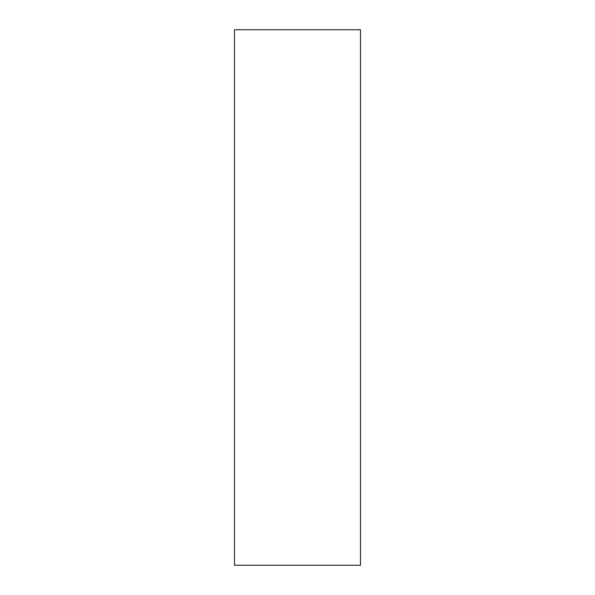 <?xml version="1.0" encoding="UTF-8"?>
<svg xmlns="http://www.w3.org/2000/svg" width="595" height="595" viewBox="0 0 595 595"><rect width="100%" height="100%" fill="white"/><g stroke="black" fill="none" stroke-linecap="round" stroke-linejoin="round"><path stroke-width="0.89" d="M360.503 565.25L360.503 29.75L234.497 29.75L234.497 565.25L360.503 565.25"/></g></svg>

